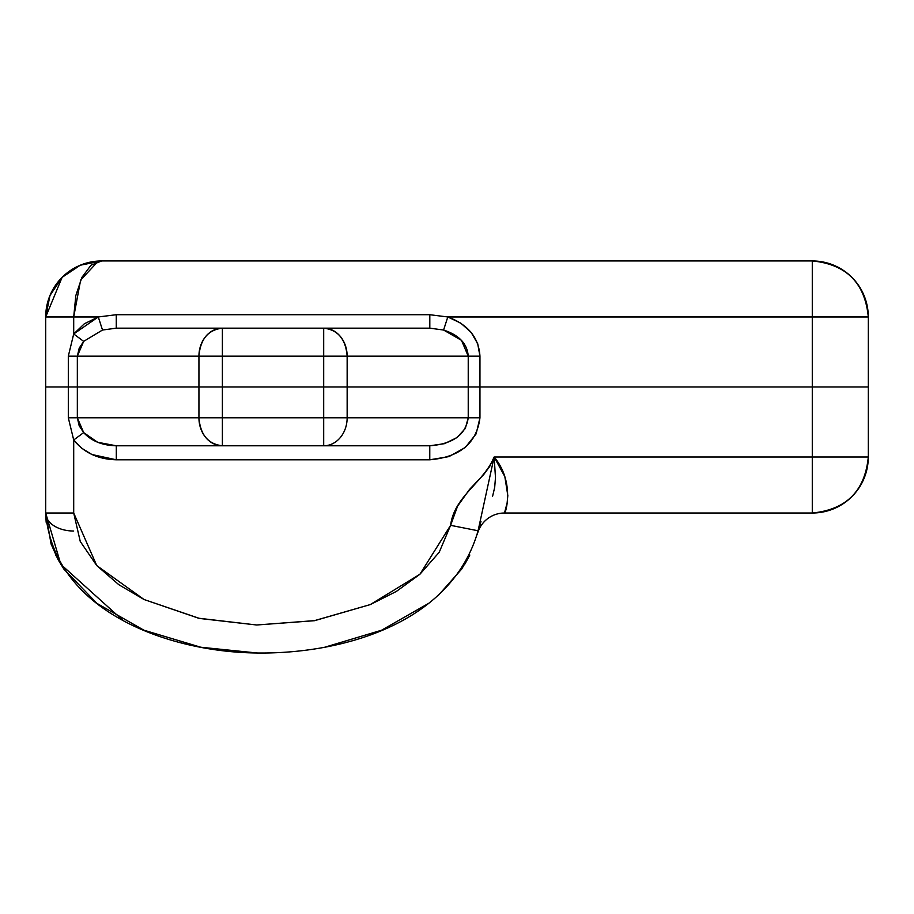 <?xml version="1.0" encoding="UTF-8"?>
<svg xmlns="http://www.w3.org/2000/svg" width="914" height="914" viewBox="0 0 914 914"><rect width="100%" height="100%" fill="white"/><g stroke="black" fill="none" stroke-linecap="round" stroke-linejoin="round"><path stroke-width="1.37" d="M477.302 534.313A28.003 28.003 0 0 1 504.494 513.017L812.283 513.017L812.283 386.976L868.3 386.976L868.3 316.964L868.3 457L812.283 457L868.3 457A56.017 56.017 0 0 1 812.283 513.017L812.283 457L494.143 457L504.825 476.594L507.818 495.559L507.121 502.974L504.494 513.017L812.283 513.017C846.307 509.692 864.975 491.024 868.3 457L868.3 386.976L479.953 386.976L868.3 386.976L812.283 386.976L812.283 457L494.143 457L489.721 466.403L483.655 474.629L469.488 489.481L457.583 506.162L450.602 525.333L439.2 552.296L419.903 574.266L396.379 591.427L370.273 604.588L314.507 620.629L256.697 624.993L198.989 618.264L144.058 599.515L118.854 584.72L96.747 565.572L80.261 541.465L73.703 513.017L73.703 439.988L81.723 448.226L91.937 454.521L116.306 459.799L429.774 459.799L448.98 456.6L465.26 447.494L476.137 433.864L479.953 417.789L479.953 386.976L45.7 386.976L68.31 386.976L68.31 356.174L73.703 333.964L73.703 316.964L98.289 316.964L84.339 323.784L73.703 333.964L73.703 316.964L98.289 316.964L116.272 314.713L429.809 314.713L447.791 316.964L812.283 316.964L812.283 260.947A56.017 56.017 0 0 1 868.3 316.964C864.975 282.94 846.307 264.26 812.283 260.947L101.717 260.947L812.283 260.947L812.283 316.964L868.3 316.964L812.283 316.964L812.283 386.976L323.693 386.976L323.693 356.174L222.388 356.174L222.388 386.976L468.231 386.976L468.231 356.174L347.149 356.174L347.149 386.976L347.149 356.174L468.231 356.174L461.479 340.316L443.587 330.034L429.809 328.16L116.272 328.16L102.505 330.034L83.665 341.368L79.198 348.177L77.336 356.174L77.336 386.976L198.932 386.976L198.932 356.174L77.336 356.174L198.932 356.174L198.932 386.976L222.388 386.976L222.388 356.174L323.693 356.174L323.693 386.976L68.31 386.976L68.31 356.174L73.703 333.964L98.289 316.964L116.272 314.713L429.809 314.713L447.791 316.964L812.283 316.964L812.283 386.976L479.953 386.976L479.953 356.174L477.702 343.721L471.144 332.388L460.862 323.19L447.791 316.964C468.071 324.527 478.787 337.609 479.953 356.174L479.953 386.976L468.231 386.976L468.231 356.174L479.953 356.174L468.231 356.174C467.34 343.79 459.125 335.084 443.587 330.034L447.791 316.964L443.587 330.034L429.809 328.16L323.693 328.16A28.003 23.456 90 0 1 347.149 356.174L323.693 356.174L347.149 356.174C345.755 339.163 337.94 329.817 323.693 328.16L323.693 356.174L323.693 328.16L222.388 328.16L222.388 356.174L198.932 356.174L222.388 356.174L222.388 328.16C208.141 329.817 200.326 339.163 198.932 356.174A28.003 23.456 -90 0 1 222.388 328.16L116.272 328.16L116.272 314.713L116.272 328.16L102.505 330.034L98.289 316.964L102.505 330.034L83.665 341.368L73.703 333.964L83.665 341.368L77.336 356.174L68.31 356.174L77.336 356.174L77.336 386.976L45.7 386.976L45.7 513.017L51.081 544.024L57.993 559.471M101.717 260.947A56.017 56.017 0 0 0 101.705 260.947L94.576 261.404L80.283 265.209L76.011 267.185L62.106 277.353L45.7 316.964L49.962 295.519L62.106 277.353L80.283 265.209L101.717 260.947L91 265.209L81.917 277.353L75.839 295.519L73.703 316.964L80.638 280.072L97.992 261.438M45.7 316.964L45.7 386.976L45.7 316.964L73.703 316.964L45.7 316.964A56.017 56.017 0 0 1 101.705 260.947M429.809 328.16L429.809 314.713L429.809 328.16M58.073 559.631L63.786 568.976M477.279 534.427L477.782 532.188M122.339 619.806L60.804 564.349L45.7 513.017L73.703 513.017L73.703 439.988L68.31 417.789L68.31 386.976L45.7 386.976L45.7 513.017C54.052 612.151 169.376 651.419 254.001 652.939C339.768 654.858 451.333 624.605 478.079 530.771L450.602 525.333L419.903 574.266L370.273 604.588L314.53 620.697L256.697 624.993L199.103 618.401L144.058 599.515L96.747 565.572L73.703 513.017L45.7 513.017L46.248 522.899M63.82 569.034L55.697 555.027L63.82 569.034M464.872 564.098L469.83 555.027L461.707 569.034L438.297 595.402M469.83 555.027L469.213 556.26M73.703 531.023A28.003 18.006 0 0 1 45.7 513.017L46.134 521.814M492.566 496.393L494.691 487.356L495.479 477.576L494.143 457C515.507 482.615 505.271 514.708 504.494 513.017A28.003 28.003 0 0 0 477.268 534.473A28.003 28.003 0 0 1 477.291 534.37L494.143 457C483.643 482.569 454.247 496.211 450.602 525.333L478.079 530.771L480.981 521.46M347.149 417.789L347.149 386.976L468.231 386.976L468.231 417.789L347.149 417.789L347.149 386.976L323.693 386.976L323.693 417.789L222.388 417.789L222.388 386.976L323.693 386.976L323.693 417.789L347.149 417.789A28.003 23.456 90 0 1 323.693 445.792L429.774 445.792L444.49 443.667L456.966 437.589L465.306 428.506L468.231 417.789L323.693 417.789L323.693 445.792L429.774 445.792C452.967 444.01 465.786 434.676 468.231 417.789L468.231 386.976L479.953 386.976L479.953 417.789L468.231 417.789L479.953 417.789C476.765 443.13 460.039 457.126 429.774 459.799L429.774 445.792L429.774 459.799L116.306 459.799L116.306 445.792L323.693 445.792A28.003 23.456 -90 0 0 347.149 417.789M198.932 386.976L198.932 417.789L77.336 417.789L77.336 386.976L198.932 386.976L198.932 417.789L77.336 417.789L79.187 425.775L83.665 432.596L97.638 442.273L116.306 445.792L323.693 445.792L323.693 417.789L222.388 417.789L222.388 445.792A28.003 23.456 -90 0 1 198.932 417.789C200.326 434.801 208.141 444.135 222.388 445.792L222.388 417.789L198.932 417.789L222.388 417.789L222.388 386.976L198.932 386.976M116.306 459.799C98.061 459.296 83.86 452.693 73.703 439.988L83.665 432.596C91.446 441.062 102.322 445.461 116.306 445.792L116.306 459.799M68.31 417.789L77.336 417.789L83.665 432.596L73.703 439.988L68.31 417.789L68.31 386.976L77.336 386.976L77.336 417.789L68.31 417.789M428.597 603.377L381.652 630.18M381.538 630.237L324.79 647.215M257.382 653.019L200.829 647.238M200.726 647.215L143.875 630.18L96.93 603.377M96.907 603.354L63.843 569.056M94.576 261.404L80.283 265.209M62.106 277.353L76.011 267.185M477.565 533.159L477.919 531.56"/></g></svg>
